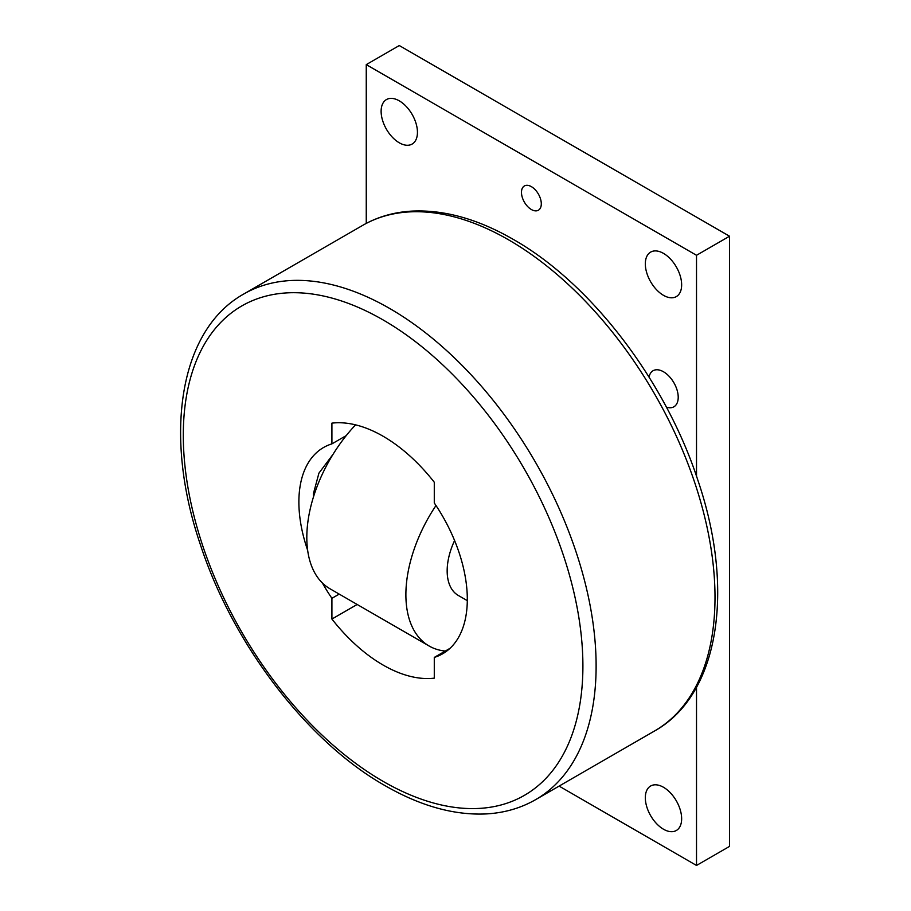 <?xml version="1.0" encoding="UTF-8"?>
<svg xmlns="http://www.w3.org/2000/svg" width="911" height="911" viewBox="0 0 911 911"><rect width="100%" height="100%" fill="white"/><g stroke="black" fill="none" stroke-linecap="round" stroke-linejoin="round"><path stroke-width="1.37" d="M346.237 435.606L331.911 443.873L331.911 423.137A140.112 80.897 60 0 1 383.098 436.244A140.112 80.897 60 0 1 434.285 482.249L434.285 502.986A119.102 68.758 60 0 1 442.644 653.791A119.102 68.758 60 0 1 434.285 657.412L434.285 678.148A140.112 80.897 60 0 1 383.098 665.053A140.112 80.897 60 0 1 331.911 619.047L331.911 598.311L339.199 594.097M435.993 505.514A112.099 64.715 120 0 0 405.885 594.689A112.099 64.715 120 0 0 429.104 646.001L330.021 588.802A112.099 64.715 -60 0 1 306.813 537.49A112.099 64.715 -60 0 1 355.575 424.856M429.104 646.001A112.099 64.715 120 0 0 445.308 651.058M467.309 600.645L458.29 595.441A53.715 31.008 -60 0 1 447.164 570.855A53.715 31.008 -60 0 1 454.589 540.53M313.555 496.666L313.418 493.637L318.93 473.139L333.084 454.259M663.493 253.383A25.69 14.827 60 0 1 680.266 276.022A25.69 14.827 60 0 1 676.326 296.599A25.69 14.827 60 0 1 663.493 295.335A25.69 14.827 60 0 1 646.708 272.696A25.69 14.827 60 0 1 650.648 252.108A25.69 14.827 60 0 1 663.493 253.383M663.493 787.275A25.69 14.827 60 0 1 680.266 809.913A25.69 14.827 60 0 1 676.326 830.49A25.69 14.827 60 0 1 663.493 829.226A25.69 14.827 60 0 1 646.708 806.588A25.69 14.827 60 0 1 650.648 785.999A25.69 14.827 60 0 1 663.493 787.275M399.28 100.848A25.69 14.827 60 0 1 416.065 123.486A25.69 14.827 60 0 1 412.125 144.063A25.69 14.827 60 0 1 399.28 142.799A25.69 14.827 60 0 1 382.506 120.161A25.69 14.827 60 0 1 386.435 99.572A25.69 14.827 60 0 1 399.28 100.848M649.053 377.097A20.828 12.025 60 0 1 653.073 370.731A20.828 12.025 60 0 1 669.118 376.311A20.828 12.025 60 0 1 678.217 397.264A20.828 12.025 60 0 1 673.901 406.796A20.828 12.025 60 0 1 666.374 407.103M531.386 186.653A14.007 8.085 60 0 1 540.542 198.997A14.007 8.085 60 0 1 538.39 210.225A14.007 8.085 60 0 1 531.386 209.53A14.007 8.085 60 0 1 522.231 197.186A14.007 8.085 60 0 1 524.383 185.958A14.007 8.085 60 0 1 531.386 186.653M366.256 64.613L696.516 255.285L729.54 236.222L399.28 45.55L366.256 64.613L366.256 223.4M696.516 687.247L696.516 865.45L559.092 786.102M696.516 255.285L696.516 476.225M729.54 236.222L729.54 846.387L696.516 865.45M331.911 619.047L357.158 604.471M449.966 648.359L434.285 657.412M331.911 598.311A119.102 68.758 60 0 1 322.38 582.983M307.645 550.278A119.102 68.758 60 0 1 323.553 447.506A119.102 68.758 60 0 1 331.911 443.873M654.553 730.986A291.907 168.535 -120 0 0 699.295 497.076A291.907 168.535 -120 0 0 508.6 239.844A291.907 168.535 -120 0 0 362.646 225.393L243.749 294.025A291.907 168.535 -120 0 1 389.703 308.487A291.907 168.535 -120 0 1 580.409 565.72A291.907 168.535 -120 0 1 535.657 799.63L654.553 730.986C719.235 694.911 735.188 589.611 697.94 480.439C665.542 380.9 591.068 283.401 513.269 239.388C477.785 218.947 443.908 209.53 411.658 211.124C393.711 212.172 377.382 216.932 362.646 225.393M383.098 781.365A282.569 163.137 -120 0 0 582.903 665.998A282.569 163.137 -120 0 0 383.098 319.932A282.569 163.137 -120 0 0 183.293 435.287A282.569 163.137 -120 0 0 383.098 781.365M243.749 294.025C179.068 330.112 163.115 435.412 200.363 544.584C232.76 644.123 307.235 741.622 385.034 785.635C420.518 806.076 454.395 815.493 486.645 813.899C504.592 812.84 520.921 808.091 535.657 799.63"/></g></svg>
